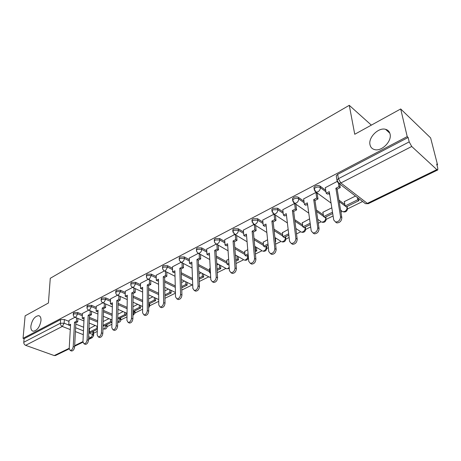 <?xml version="1.0" encoding="UTF-8"?>
<svg xmlns="http://www.w3.org/2000/svg" width="461" height="461" viewBox="0 0 461 461"><rect width="100%" height="100%" fill="white"/><g stroke="black" fill="none" stroke-linecap="round" stroke-linejoin="round"><path stroke-width="0.69" d="M40.983 320.695C39.75 327.08 37.168 330.589 33.244 331.228C31.486 330.814 30.697 329.108 30.875 326.106C32.132 319.755 34.713 316.275 38.626 315.658C40.343 316.056 41.133 317.733 40.983 320.695M390.064 134.013C392.098 141.25 381.587 151.761 374.603 149.595C372.108 148.926 370.569 147.307 369.999 144.742C368.137 137.511 378.487 127.15 385.552 129.311C387.949 129.967 389.453 131.535 390.064 134.013M82.398 314.465L77.748 312.541L73.921 312.593L73.328 313.566M96.245 307.354L91.543 305.343L87.659 305.389L87.043 306.432M110.531 300.019L105.776 297.915L101.835 297.962L101.19 299.074M125.271 292.453L120.471 290.251L116.472 290.292L115.792 291.485M140.501 284.639L135.643 282.334L131.581 282.374L130.878 283.031L130.866 283.648M156.239 276.577L151.323 274.151L147.197 274.191L146.448 274.894L146.448 275.557M172.506 268.244L167.533 265.692L163.344 265.732L162.549 266.475L162.56 267.196M189.338 259.635L184.302 256.944L180.049 256.979L179.196 257.774L179.22 258.552M206.764 250.726L201.659 247.885L197.337 247.92L196.432 248.773L196.68 249.891M224.807 241.518L219.638 238.51L215.241 238.539L214.279 239.449L214.526 240.607M243.517 231.981L238.262 228.789L233.79 228.817L232.765 229.791L233.012 230.996M262.92 222.104L257.584 218.71L253.031 218.739L251.937 219.776L252.184 221.026M283.054 211.881L277.626 208.251L272.998 208.274L271.829 209.392L272.082 210.689M303.978 201.278L298.446 197.389C297.068 196.628 295.501 196.634 293.732 197.412L292.476 198.61L292.735 199.965M325.725 190.295L320.072 186.1C318.707 185.305 317.11 185.31 315.278 186.117L313.935 187.414L314.2 188.82M93.733 333.165L97.283 331.424M107.165 326.59L111.902 324.267M120.955 319.836L127 316.874M135.171 312.875L142.605 309.239M149.831 305.701L158.74 301.338M164.952 298.296L175.428 293.167M181.784 290.055L192.202 284.956M199.221 281.515L208.81 276.825M217.281 272.676L225.953 268.429M236.003 263.508L243.679 259.75M255.423 253.999L262.027 250.767M265.444 246.641L266.204 247.102L266.781 248.444L268.377 247.661M275.58 244.134L281.031 241.466M285.878 239.092L289.116 237.507M296.521 233.883L300.716 231.825M305.672 229.399L310.674 226.95M318.286 223.228L321.133 221.827M326.192 219.355L333.101 215.973M340.927 212.141L342.316 211.461M347.49 208.925L362.617 201.52M436.97 165.119L437.541 164.836L436.7 164.058L437.806 168.374L437.748 169.965L436.826 169.613L411.725 146.477L340.835 182.988L367.342 203.387L436.826 169.613M400.69 108.969L407.213 136.594L23.05 338.322L25.125 315.843L48.422 303.01L50.272 278.294L349.271 105.327L354.745 134.272L400.69 108.969L430.626 137.902L437.541 164.836M69.202 348.85L55.522 355.494L54.231 355.569L25.637 345.329C24.387 344.736 23.765 343.716 23.765 342.269L24.093 338.702L60.593 319.571L64.367 319.525L68.971 321.369M75.806 324.1L83.643 327.235M88.944 329.356L89.411 329.54M24.093 338.702L23.05 338.322M337.233 181.542L336.956 180.078L338.409 178.689L409.189 141.89L408.141 137.464L407.213 136.594M409.189 141.89L411.725 146.477M337.147 181.444L325.322 187.679M355.489 196.058L344.137 201.699L344.407 201.901M317.197 193.603L315.969 192.416L303.655 198.893M331.811 207.83L322.712 212.354L322.977 212.544M294.654 203.457L282.8 209.692M309.562 218.894L302.33 222.801M274.018 214.152L262.718 220.087M288.165 229.532L282.426 232.684M254.069 224.484L243.362 230.108M267.576 239.772L263.225 242.227M234.845 234.442L224.691 239.772M247.747 249.637L244.687 251.435M216.301 244.053L206.678 249.101M228.639 259.14L226.783 260.327M198.403 253.32L189.281 258.108M210.204 268.302L209.478 268.924M180.395 261.854L181.11 262.269L172.477 266.81M164.416 270.93L156.227 275.223M148.263 279.297L140.507 283.365M132.641 287.393L125.294 291.243M117.52 295.224L110.559 298.872M102.878 302.808L96.286 306.265M88.696 310.155L82.45 313.434M89.451 317.381L97.669 320.775M103.535 310.466L112.156 314.154M118.074 303.355L127.127 307.36M133.091 296.031L142.616 300.399M148.609 288.494L158.647 293.265M164.663 280.732L175.255 285.958M181.277 272.739L192.473 278.484M198.478 264.516L209.559 270.428M216.313 256.045L226.893 261.929M234.81 247.327L244.826 253.147M254.017 238.36L263.404 244.071M273.972 229.146L282.651 234.672M294.735 219.69L302.612 224.956M316.367 209.997L323.328 214.895M338.933 200.091L344.845 204.477M371.347 125.127L349.271 105.327M74.947 317.277L69.029 320.383M95.197 325.501L89.451 328.572M107.125 326.319L106.854 324.653M120.915 319.525L120.649 317.865M135.125 312.523L134.871 310.87M149.779 305.297L149.531 303.661M164.923 296.988L164.917 296.607M248.266 256.65L248.277 255.924M266.689 247.54L266.539 246.105M285.768 238.095L285.63 236.712M305.534 228.31L305.418 226.979M326.025 218.157L325.939 216.889M347.289 207.617L347.225 206.419M93.652 335.228L93.462 331.24M408.141 137.464L337.688 174.379L336.242 175.774L336.478 177.197M236.153 255.4L235.433 255.757M218.358 264.251L216.837 265.006M201.157 272.803L198.893 273.932M184.527 281.077L181.565 282.547M168.432 289.082L164.825 290.874M152.85 296.826L148.644 298.918M137.758 304.335L132.993 306.703M123.133 311.607L117.849 314.235M108.952 318.66L103.183 321.524M325.305 187.581L326.181 193.217L329.252 191.643L333.735 219.978L335.55 222.006C338.668 221.839 340.333 220.064 340.546 216.67L341.826 217.592C341.613 220.975 339.953 222.749 336.835 222.917L335.435 221.983M326.181 193.217L327.448 194.15L329.482 193.107M340.546 216.67L335.873 188.249L338.996 186.647L340.253 187.604L339.63 183.899M338.414 183.15L338.996 186.647M344.355 201.59L345.099 205.992L346.297 206.874L358.929 200.662L358.514 198.38M345.099 205.992L357.748 199.757L358.929 200.662M357.333 197.469L357.748 199.757M341.826 217.592L337.135 189.2L340.253 187.604M337.135 189.2L335.873 188.249M303.643 198.8L304.398 204.384L307.349 202.869L311.221 230.915L312.99 232.955C315.941 232.776 317.531 231.036 317.767 227.734L319.064 228.616C318.833 231.912 317.243 233.646 314.293 233.825L312.961 232.949M304.398 204.384L305.678 205.278L307.55 204.321M317.767 227.734L313.722 199.607L316.724 198.069L317.992 198.985L317.151 193.28M315.9 192.45L316.724 198.069M322.93 212.244L323.587 216.601L324.798 217.448L332.715 213.552M323.587 216.601L332.502 212.204M319.064 228.616L314.996 200.518L317.992 198.985M314.996 200.518L313.722 199.607M282.789 209.605L283.434 215.131L286.275 213.674L289.583 241.426L291.294 243.471C294.095 243.287 295.622 241.587 295.876 238.372L297.189 239.213C296.936 242.428 295.415 244.123 292.614 244.307L291.346 243.483M283.434 215.131L284.731 215.99L286.448 215.114M295.876 238.372L292.407 210.533L295.299 209.052L296.584 209.928L295.858 204.292M294.591 203.491L295.299 209.052M302.295 222.507L302.86 226.824L304.087 227.636L310.345 224.559M302.86 226.824L310.161 223.222M297.189 239.213L293.697 211.409L296.584 209.928M293.697 211.409L292.407 210.533M262.712 220.006L263.248 225.481L265.985 224.075L268.769 251.539L270.428 253.59C273.085 253.4 274.549 251.735 274.825 248.6L276.151 249.407C275.88 252.542 274.416 254.201 271.76 254.391L270.624 253.711M263.248 225.481L264.556 226.305L266.13 225.498M274.825 248.6L271.892 221.05L274.675 219.62L275.972 220.467L275.378 215.045M274.082 214.192L274.675 219.62M282.397 232.407L282.881 236.677L284.12 237.461L288.834 235.139M282.881 236.677L288.678 233.819M276.151 249.407L273.194 221.891L275.972 220.467M273.194 221.891L271.892 221.05M243.356 230.033L243.8 235.45L246.439 234.102L248.727 261.278L250.335 263.335C252.859 263.133 254.27 261.502 254.558 258.442L255.895 259.22C255.607 262.274 254.201 263.899 251.671 264.101L250.634 263.508M243.8 235.45L245.114 236.245L246.554 235.508M254.558 258.442L252.127 231.18L254.806 229.809L256.12 230.621L255.642 225.469M254.339 224.651L254.806 229.809M275.332 241.783L275.759 241.57L275.355 237.813M263.196 241.95L263.611 246.18L264.856 246.935L268.141 245.321M275.275 241.264L275.759 241.57M263.611 246.18L268.008 244.013M255.895 259.22L253.441 231.987L256.12 230.621M253.441 231.987L252.127 231.18M224.691 239.703L225.043 245.068L227.59 243.765L229.422 270.653L230.973 272.716C233.375 272.509 234.735 270.912 235.041 267.927L236.384 268.671C236.084 271.656 234.73 273.246 232.321 273.454L231.376 272.935M225.043 245.068L226.368 245.828L227.682 245.16M235.041 267.927L233.076 240.947L235.663 239.622L236.977 240.406L236.608 235.496M235.294 234.712L235.663 239.622M255.215 251.677L256.789 250.899L256.466 247.373M244.664 251.17L245.01 255.354L246.266 256.08L248.208 255.123M255.1 250.375L255.538 250.156L256.789 250.899M245.01 255.354L248.099 253.827M255.221 246.623L255.538 250.156M236.384 268.671L234.395 241.725L236.977 240.406M234.395 241.725L233.076 240.947M206.678 249.038L206.943 254.345L209.403 253.089L210.81 279.7L212.302 281.757C214.601 281.55 215.904 279.983 216.226 277.067L217.58 277.781C217.264 280.697 215.955 282.259 213.662 282.466L212.798 282.017M206.943 254.345L208.274 255.083L209.473 254.466M216.226 277.067L214.699 250.369L217.194 249.09L218.52 249.845L218.237 245.16M216.912 244.399L217.194 249.09M235.836 261.208L238.475 259.912L238.222 256.581M226.766 260.067L227.043 264.211L228.304 264.914L229.008 264.568M235.738 259.923L237.213 259.197L238.475 259.912M227.043 264.211L228.921 263.289M236.966 255.867L237.213 259.197M217.58 277.781L216.025 251.118L218.52 249.845M216.025 251.118L214.699 250.369M189.281 258.051L189.471 263.306L191.845 262.09L192.854 288.419L194.294 290.482C196.484 290.269 197.746 288.736 198.08 285.883L199.44 286.569C199.112 289.422 197.85 290.949 195.66 291.162L194.87 290.77M189.471 263.306L190.808 264.009L191.897 263.456M198.08 285.883L196.956 259.468L199.365 258.229L200.696 258.955L200.495 254.466M199.169 253.74L199.365 258.229M217.148 270.4L220.779 268.613L220.589 265.473M217.073 269.126L219.511 267.927L220.779 268.613M209.467 268.671L209.68 272.774L210.423 272.411M209.68 272.774L210.464 273.189M219.321 264.781L219.511 267.927M199.44 286.569L198.293 260.183L200.696 258.955M198.293 260.183L196.956 259.468M172.472 266.758L172.593 271.961L174.886 270.786L175.52 296.844L176.909 298.901C179.001 298.682 180.222 297.178 180.568 294.389L181.934 295.052C181.588 297.841 180.372 299.339 178.28 299.558L177.554 299.212M172.593 271.961L173.93 272.641L174.915 272.134M180.568 294.389L179.825 268.25L182.153 267.057L183.49 267.755L183.351 263.45M182.02 262.747L182.153 267.057M199.123 279.268L203.676 277.026L203.531 274.053M199.066 278.006L202.402 276.364L203.676 277.026M202.264 273.385L202.402 276.364M181.934 295.052L181.161 268.942L183.49 267.755M181.161 268.942L179.825 268.25M156.227 275.171L156.273 280.323L158.492 279.187L158.78 304.975L160.117 307.032C162.116 306.813 163.298 305.338 163.655 302.606L165.026 303.246C164.669 305.971 163.488 307.447 161.488 307.66L160.831 307.36M156.273 280.323L157.616 280.98L158.503 280.53M163.655 302.606L163.269 276.738L165.516 275.586L166.859 276.254L166.784 272.117M165.447 271.443L165.516 275.586M181.72 287.825L187.126 285.169L187.033 282.339M181.686 286.581L185.852 284.529L187.126 285.169M185.76 281.7L185.852 284.529M165.026 303.246L164.606 277.407L166.859 276.254M164.606 277.407L163.269 276.738M140.507 283.313L140.49 288.413L142.633 287.318L142.599 312.835L143.884 314.886C145.803 314.667 146.944 313.221 147.313 310.547L148.684 311.158C148.321 313.832 147.18 315.278 145.261 315.497L144.656 315.232M140.49 288.413L141.838 289.047L142.633 288.644M147.313 310.547L147.255 284.95L149.433 283.832L150.776 284.477L150.753 280.495M149.416 279.844L149.433 283.832M164.911 296.095L171.117 293.04L171.06 290.355M164.888 294.861L169.832 292.424L171.117 293.04M169.781 289.739L169.832 292.424M148.684 311.158L148.598 285.59L150.776 284.477M148.598 285.59L147.255 284.95M125.294 291.196L125.219 296.244L127.294 295.184L126.954 320.435L128.193 322.487C130.025 322.262 131.131 320.844 131.512 318.223L132.883 318.816C132.509 321.432 131.402 322.85 129.57 323.069L129.017 322.838M125.219 296.244L126.562 296.855L127.276 296.492M131.512 318.223L131.765 292.891L133.869 291.813L135.217 292.435L135.246 288.592M133.903 287.964L133.869 291.813M148.661 304.087L155.611 300.67L155.588 298.111M148.655 302.871L154.326 300.071L155.611 300.67M154.308 297.512L154.326 300.071M132.883 318.816L133.114 293.513L135.217 292.435M133.114 293.513L131.765 292.891M110.559 298.832L110.427 303.828L112.438 302.796L111.816 327.788L113.003 329.834C114.766 329.615 115.838 328.215 116.224 325.645L117.601 326.221C117.215 328.785 116.143 330.18 114.38 330.399L113.879 330.191M110.427 303.828L111.775 304.421L112.403 304.099M116.224 325.645L116.771 300.578L118.805 299.535L120.154 300.134L120.223 296.423M118.88 295.818L118.805 299.535M132.947 311.815L140.593 308.057L140.599 305.614M132.958 310.61L139.308 307.481L140.593 308.057M139.314 305.038L139.308 307.481M117.601 326.221L118.12 301.177L120.154 300.134M118.12 301.177L116.771 300.578M96.286 306.225L96.101 311.175L98.049 310.172L97.156 334.911L98.302 336.951C99.991 336.726 101.034 335.354 101.432 332.836L102.809 333.384C102.411 335.902 101.368 337.273 99.68 337.492L99.219 337.314M96.101 311.175L97.45 311.745L98.003 311.463M101.432 332.836L102.244 308.023L104.221 307.009L105.569 307.591L105.678 304.006M104.33 303.419L104.221 307.009M117.745 319.127L126.032 315.22L126.066 312.886M117.768 318.102L124.747 314.661L126.032 315.22M124.781 312.328L124.747 314.661M102.809 333.384L103.592 308.605L105.569 307.591M103.592 308.605L102.244 308.023M82.45 313.394L82.214 318.292L84.104 317.324L82.963 341.803L84.058 343.837C85.683 343.618 86.697 342.269 87.1 339.797L88.477 340.327C88.074 342.8 87.06 344.142 85.441 344.367L85.014 344.2M82.214 318.292L83.562 318.845L84.046 318.597M87.1 339.797L88.172 315.238L90.085 314.258L91.434 314.817L91.578 311.348M90.229 310.783L90.085 314.258M103.051 325.622L104.053 326.031L111.914 322.164L111.971 319.928M103.062 325.357L110.628 321.622L111.914 322.164M110.686 319.387L110.628 321.622M88.477 340.327L89.52 315.797L91.434 314.817M89.52 315.797L88.172 315.238M69.035 320.343L68.752 325.195L70.585 324.256L69.208 348.487L70.262 350.516C71.824 350.291 72.809 348.965 73.218 346.539L74.596 347.052C74.186 349.478 73.201 350.804 71.634 351.023L71.248 350.879M68.752 325.195L70.51 325.518M73.218 346.539L74.526 322.233L76.382 321.282L77.73 321.824L77.903 318.459M76.561 317.917L76.382 321.282M89.463 328.353L89.301 332.139L90.587 332.652L97.357 329.321M89.301 332.139L96.931 328.376L97.386 328.56M97.012 326.238L96.931 328.376M74.596 347.052L75.875 322.775L77.73 321.824M75.875 322.775L74.526 322.233M73.264 314.892L73.846 313.906L77.679 313.855L82.335 315.773M77.748 312.541L77.679 313.855L75.811 317.156L74.676 317.139M86.991 307.775L87.602 306.715L91.485 306.669L96.193 308.674M91.543 305.343L91.485 306.669L89.59 310.023L88.379 309.988M101.149 300.434L101.789 299.304L105.736 299.258L110.496 301.356M105.776 297.915L105.736 299.258L103.806 302.658L102.509 302.612M115.769 292.856L116.443 291.646L120.442 291.606L125.254 293.801M120.471 290.251L120.442 291.606L118.483 295.063L117.094 294.994M130.866 285.036L130.861 284.397L131.569 283.74L135.632 283.699L140.496 286.004M135.643 282.334L135.632 283.699L133.638 287.215L132.151 287.122M146.465 276.963L146.448 276.272L147.203 275.574L151.329 275.534L156.25 277.954M151.323 274.151L151.329 275.534L149.301 279.107L147.699 278.986M162.595 268.619L162.566 267.87L163.367 267.126L167.562 267.086L172.541 269.633M167.533 265.692L167.562 267.086L165.493 270.728L164.427 270.93L163.776 270.567M179.277 259.992L179.237 259.186L180.09 258.391L184.348 258.35L189.39 261.035M184.302 256.944L184.348 258.35C184.267 259.975 183.564 261.214 182.245 262.055L181.11 262.269L192.07 268.031M196.547 251.066L196.49 250.19L197.394 249.343L201.728 249.309L206.833 252.144M201.659 247.885L201.728 249.309C201.664 250.951 200.944 252.207 199.578 253.077L198.374 253.308L197.596 252.83M214.434 241.829L214.359 240.884L215.322 239.979L219.724 239.945L224.905 242.947M219.638 238.51L219.724 239.945C219.678 241.61 218.952 242.889 217.54 243.783L216.249 244.025L215.402 243.477M232.972 232.263L232.874 231.238L233.9 230.27L238.377 230.241L243.633 233.427M238.262 228.789L238.377 230.241C238.354 231.923 237.611 233.226 236.147 234.148L234.77 234.401L233.848 233.773M252.196 222.346L252.069 221.24L253.17 220.202L257.722 220.174L263.064 223.568M257.584 218.71L257.722 220.174C257.722 221.874 256.961 223.205 255.446 224.155L253.971 224.426L252.974 223.706M272.146 212.06L271.984 210.873L273.16 209.755L277.793 209.732L283.227 213.351M277.626 208.251L277.793 209.732C277.816 211.449 277.044 212.803 275.476 213.789L273.897 214.071L272.814 213.247M292.856 201.382L292.666 200.103L293.922 198.904C295.691 198.132 297.264 198.121 298.642 198.881L304.179 202.771M298.446 197.389L298.642 198.881C298.688 200.621 297.898 202.004 296.273 203.024L294.579 203.318L293.409 202.379M314.385 190.295L314.154 188.924L315.503 187.633C317.335 186.826 318.937 186.82 320.303 187.61L325.962 191.799M320.072 186.1L320.303 187.61C320.383 189.373 319.577 190.779 317.888 191.834L316.062 192.151L314.811 191.079M64.367 319.525L64.137 323.196L68.764 325.028M75.616 327.742L83.476 330.854M88.789 332.957L92.794 334.542L93.635 335.637L92.281 337.648L91.001 337.694L88.627 336.766M92.909 331.511L92.794 334.542L91.001 337.694L88.541 338.893M83.297 334.674L75.408 331.586M70.279 329.575L62.298 326.446L25.637 345.329M54.231 355.569L69.219 348.286M74.67 345.635L82.974 341.601M89.399 318.684L97.623 322.072M105.506 325.316L107.113 326.763C106.675 328.578 105.546 329.315 103.725 328.97L104.48 328.831L106.312 324.919M103.495 311.78L112.121 315.457M119.318 318.522L120.909 319.997C120.517 321.749 119.445 322.521 117.682 322.308M120.119 318.13L120.102 318.856L118.264 322.101L117.682 322.256M118.045 304.681L127.109 308.68M133.557 311.515L134.341 311.861L135.125 313.031L132.918 315.422M134.347 311.129L132.924 314.863M133.079 297.374L142.616 301.725M148.661 304.49L149.785 305.839L148.673 307.815M149.018 303.908L148.667 306.237M148.615 289.848L158.665 294.608M164.686 282.097L175.289 287.312M181.317 274.122L192.525 279.85M198.541 265.905L209.628 271.806M216.393 257.451L226.985 263.323M234.914 248.744L244.941 254.558M246.969 255.734L248.352 256.806M247.672 255.388L247.736 256.178C247.724 257.797 247.021 259.03 245.621 259.871L244.336 260.079C246.554 260.621 247.891 259.762 248.341 257.492L248.393 257.324M254.144 239.795L263.542 245.488M266.13 246.307L266.204 247.102C266.216 248.744 265.496 250 264.055 250.87L262.684 251.084C264.96 251.66 266.325 250.778 266.781 248.444M274.128 230.592L282.818 236.113M284.581 237.231L285.336 237.709L285.878 239.069C285.422 241.472 284.022 242.377 281.677 241.771L283.14 241.541C284.639 240.648 285.365 239.368 285.336 237.709L285.244 236.908M286.12 215.281L286.5 215.535M294.919 221.147L302.808 226.403M304.416 227.475L305.159 227.976L305.672 229.348C305.211 231.837 303.77 232.759 301.356 232.119L302.923 231.877C304.473 230.949 305.217 229.653 305.159 227.976L305.049 227.164M306.882 204.667L307.677 205.22M316.58 211.466L323.547 216.359M324.982 217.362L325.72 217.88L326.198 219.269C325.731 221.839 324.25 222.784 321.755 222.11L323.438 221.856C325.04 220.9 325.8 219.574 325.72 217.88L325.593 217.056M328.445 193.637L329.713 194.577M339.181 201.578L345.093 205.958M346.32 206.862L347.052 207.404L347.496 208.81C347.024 211.466 345.496 212.44 342.921 211.72L344.724 211.455C346.384 210.47 347.162 209.115 347.052 207.404L346.908 206.574M341.78 210.89L340.575 210.009M164.94 297.939L164.946 298.319M320.695 221.378L317.715 219.315M300.376 231.474L295.841 228.495M280.772 241.207L274.871 237.507M261.848 250.588L254.731 246.335M243.569 259.641L235.375 254.956M225.902 268.383L226.61 268.769L227.815 268.573L229.192 267.317M208.821 276.831L209.473 277.17L210.665 276.952M192.289 284.996L192.733 285.255M103.362 328.82L102.959 328.658M337.688 174.379L338.409 178.689L340.835 182.988L338.875 183.317L337.527 182.095M60.593 319.571L60.356 323.247L64.137 323.196L62.298 326.446C61.036 325.806 60.391 324.74 60.356 323.247L23.765 342.269M437.662 170.005L368.374 203.635L365.406 203.658L364.173 202.713M313.935 187.414L314.154 188.924L316.062 192.151L331.061 203.076M292.476 198.61L292.666 200.103L294.579 203.318L308.766 213.132M271.829 209.392L271.984 210.873L273.897 214.071L287.382 222.934M251.937 219.776L252.069 221.24L253.971 224.426L266.838 232.482M232.765 229.791L232.874 231.238L234.77 234.401L247.084 241.76M214.279 239.449L214.474 241.99L215.541 243.592L228.068 250.778M196.432 248.773L196.605 251.297L197.665 252.887L209.743 259.531M179.196 257.774L179.433 260.54L181.11 262.269M162.549 266.475L162.67 268.959L163.724 270.526L175.019 276.277M146.448 274.894L146.448 276.272C146.402 277.701 147.019 278.709 148.304 279.303L158.549 284.281M130.878 283.031L130.861 284.397C130.803 285.82 131.42 286.817 132.699 287.405L142.628 292.049M115.803 290.914L115.769 292.268C115.711 293.674 116.316 294.665 117.595 295.242L127.23 299.587M101.207 298.544L101.161 299.886C101.092 301.287 101.697 302.266 102.97 302.831L112.334 306.905M87.06 305.943L87.002 307.268C86.927 308.657 87.527 309.631 88.8 310.178L97.911 314.016M73.351 313.111L73.282 314.425C73.201 315.808 73.795 316.77 75.068 317.306L83.937 320.919M216.739 263.364L226.61 268.769L229.273 268.504M198.789 271.558L209.473 277.17L210.683 277.372M192.733 285.221L181.473 279.539M175.411 292.47L164.767 287.301M158.717 299.575L148.632 294.856M142.605 306.519L133.033 302.203M127.046 313.313L117.947 309.348M112.011 319.946L103.35 316.304M97.461 326.423L89.209 323.063M336.242 175.774L336.956 180.078L338.875 183.317L365.406 203.658L368.276 203.687M74.636 346.211L82.963 342.171M88.512 339.48L92.125 337.723M385.552 129.311L389.839 133.217M38.626 315.658L39.554 316.021M336.835 222.917L335.55 222.006M314.293 233.825L312.99 232.955M292.614 244.307L291.294 243.471M271.76 254.391L270.428 253.59M251.671 264.101L250.335 263.335M232.321 273.454L230.973 272.716M213.662 282.466L212.302 281.757M195.66 291.162L194.294 290.482M178.28 299.558L176.909 298.901M161.488 307.66L160.117 307.032M145.261 315.497L143.884 314.886M129.57 323.069L128.193 322.487M114.38 330.399L113.003 329.834M99.68 337.492L98.302 336.951M85.441 344.367L84.058 343.837M71.634 351.023L70.262 350.516"/></g></svg>
